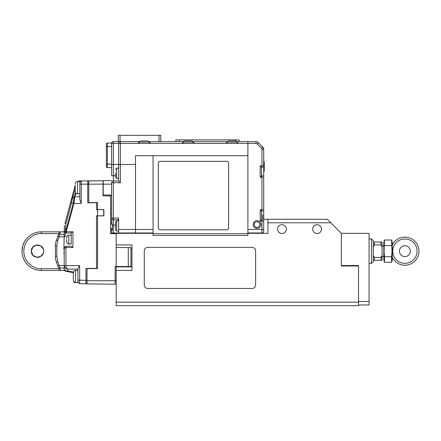 <?xml version="1.0" encoding="UTF-8"?>
<svg xmlns="http://www.w3.org/2000/svg" width="441" height="441" viewBox="0 0 441 441"><rect width="100%" height="100%" fill="white"/><g stroke="black" fill="none" stroke-linecap="round" stroke-linejoin="round"><path stroke-width="0.66" d="M111.617 195.898L103.012 195.898L103.012 184.14L88.784 184.14L88.784 202.584L97.566 202.584L97.566 209.613L103.889 209.613L103.889 215.864L97.566 215.864L97.566 268.613L87.031 268.613L87.031 280.73L115.129 280.73L115.129 266.507L116.181 266.507L116.181 233.322L153.06 233.322M110.564 224.006L111.617 224.006L111.617 182.739A1.758 1.758 0 0 1 113.37 180.986L118.64 180.986L118.64 164.476L135.503 164.476L113.37 164.476L118.64 164.476L118.64 143.402A1.758 1.758 0 0 1 120.399 141.649L138.661 141.649L138.661 143.402L149.901 143.402L149.901 141.649L149.256 141.649M111.617 233.664L111.617 228.57L110.564 228.57M116.181 283.188L115.129 283.188L115.129 284.23L87.031 283.888L87.031 280.73M116.181 233.664L110.564 233.664L110.564 195.898M111.617 280.702L108.106 280.697M95.813 184.123L99.043 184.14M87.031 282.775L85.973 282.775L85.973 268.437L96.513 268.437L96.513 215.792L97.566 215.792L97.566 209.679L96.513 209.679L96.513 202.761L87.731 202.761L87.731 184.14L88.784 184.14L88.784 180.959L103.012 180.788L81.232 180.909L81.232 203.455L79.827 199.349L79.827 181.505L77.544 181.505L77.544 193.797C76.161 193.665 75.4 192.904 75.262 191.515L75.262 186.802M90.543 283.927L111.617 284.186M111.617 195.032L103.188 195.032L103.188 180.788M116.181 280.73L115.129 280.73L115.129 284.23M128.298 266.507L130.933 266.507L130.933 247.539L128.298 247.539L128.298 266.507L116.181 266.507L116.181 270.377L131.986 270.377L131.986 244.909L116.181 244.909M128.298 247.539L116.181 247.539M103.012 184.14L103.012 180.953M65.924 246.315C64.86 246.569 64.287 247.247 64.199 248.36L64.199 265.625L65.924 265.625L65.924 246.315L71.277 246.221L72.947 247.522L65.924 247.522L64.199 248.36L64.199 247.478L64.199 265.625C63.989 267.29 65.158 268.459 67.71 269.137L77.897 269.137M70.582 202.458L64.987 223.339L70.582 202.458L71.552 202.816L72.445 198.312L71.194 200.186L70.582 202.458M79.656 265.625L79.656 283.701L85.973 283.811L85.973 280.3L77.897 280.189L77.897 268.668L79.656 265.625L65.924 265.625C65.814 267.323 66.409 268.497 67.71 269.137L67.694 269.137M71.221 233.046L71.221 238.245L71.221 235.251L68.763 235.251L68.763 244.033C68.476 243.509 68.361 245.372 66.657 241.927L66.657 240.814M75.643 192.772L74.094 197.05L73.256 203.268L73.961 203.455L66.238 231.751L72.947 231.751L71.221 232.975L72.947 231.751L72.947 247.522M65.455 232.793L64.199 231.183L64.199 229.342A3.511 0.882 -0 0 1 65.312 228.697L65.985 223.604L71.552 202.816L73.256 203.268L65.538 231.558L66.238 231.751L66.012 232.942L65.654 232.865M65.852 232.936L65.257 231.696L65.974 232.831M79.827 196.741L74.711 196.829L73.961 203.455L81.232 203.455M77.544 193.797L79.827 193.797L79.827 184.14L87.731 184.14L87.731 180.799M96.513 202.761L97.566 202.761M97.566 215.864L103.712 215.792L103.712 209.679L97.566 209.613M97.566 268.437L96.513 268.437M78.994 181.505L79.049 180.948L77.985 181.505L79.049 180.948L81.232 180.909L79.827 182.342M80.361 180.926L81.232 180.909M87.731 182.535L88.784 182.535L87.731 182.535M87.031 283.828L79.656 283.701L77.897 281.915L77.897 280.189M77.897 273.354L77.897 272.742L77.897 273.354M77.897 281.915L79.65 283.701L77.897 281.915L77.897 282.67L75.615 282.67C74.838 282.207 74.331 283.436 73.333 280.388L73.333 272.659L73.333 273.343L73.333 272.72L65.61 271.176A1.758 1.758 101.3 0 1 64.199 269.457C64.717 270.394 65.885 270.939 67.71 271.099A1.758 0.364 101.3 0 1 67.368 271.529L73.333 272.72M64.199 265.625L64.199 262.494L64.199 265.625A3.511 3.511 -0 0 0 67.71 269.137L72.98 269.137L67.71 269.137A3.511 3.511 0 0 1 64.199 265.625L64.199 248.967M64.199 254.854L64.199 258.718M64.199 237.324L65.235 236.304L65.235 232.214M64.199 233.879L64.199 231.183L65.257 231.696M74.7 196.829L74.088 197.05L74.711 196.829L76.095 193.279M68.631 271.243L73.421 272.02L67.71 271.099L67.71 269.137L67.313 269.115M64.199 270.129L64.485 270.421L64.199 270.129M64.199 269.457L64.259 269.903M65.235 236.304L64.199 236.558L64.199 234.331L63.895 249.804L64.199 250.108M75.262 184.994L71.199 200.164M72.489 195.341L73.223 192.618M73.801 190.457L74.595 187.48M64.199 231.183L64.199 234.331L59.7 234.331L59.16 236.811L64.199 236.811M75.262 186.212L74.992 186.003L71.1 200.666M73.184 192.745L71.194 200.175L72.445 198.312L74.132 197.022L72.445 198.312L75.262 188.781M64.232 228.124L64.502 225.594M66.927 269.049L66.404 268.883M64.342 266.618L64.259 266.27M79.049 180.948L78.388 181.505M66.685 239.535L66.657 241.922M66.718 236.867L66.668 238.476M68.763 244.033L71.221 244.033L71.221 238.245M77.897 277.858L77.897 270.377L75.615 270.377L75.615 282.67L73.504 281.264M73.333 279.346L73.333 279.699M73.333 275.305L73.333 274.346M286.358 229.105A4.388 4.388 0 0 1 281.964 233.498A4.388 4.388 0 0 1 277.576 229.105A4.388 4.388 0 0 1 281.964 224.717A4.388 4.388 0 0 1 286.358 229.105M321.483 229.105A4.388 4.388 0 0 1 317.09 233.498A4.388 4.388 0 0 1 312.702 229.105A4.388 4.388 0 0 1 317.09 224.717A4.388 4.388 0 0 1 321.483 229.105M358.539 302.162L116.181 302.162L116.181 305.674L358.539 305.674L358.539 265.984L341.328 265.984L341.328 233.322L330.789 222.782L267.919 222.782L267.919 233.322L251.056 233.322L251.056 232.969M267.919 222.782L267.919 219.271L263.701 219.271M247.897 233.322L267.919 233.322M144.279 250.885L144.279 284.952A3.511 3.511 0 0 0 147.796 288.464L252.114 288.464A3.511 3.511 0 0 0 255.626 284.952L255.626 250.885A3.511 3.511 0 0 0 252.114 247.368L147.796 247.368A3.511 3.511 0 0 0 144.279 250.885M116.181 302.162L116.181 270.377M267.919 219.271L327.277 219.271L330.789 222.782M369.073 301.462L358.539 301.462L358.539 265.532L341.328 265.532L341.328 233.322L369.073 233.322L369.073 304.974L358.539 304.974M371.531 238.939L373.29 240.698L373.29 261.629L371.531 263.387L371.531 238.939L369.073 238.939M382.071 260.295L381.018 260.295L381.018 257.412L382.071 255.262L382.071 260.295M373.29 255.262L374.343 257.412L374.343 260.295L381.018 260.295M374.343 260.295L373.29 260.295M374.343 257.412L381.018 257.412M373.29 242.032L374.343 242.032L374.343 244.915L381.018 244.915L381.018 242.032L382.071 242.032L382.071 255.262M374.343 244.915L373.29 247.065M382.071 247.065L381.018 244.915M374.343 242.032L381.018 242.032M384.464 240.009L383.824 242.385L383.824 259.942L384.464 262.318L391.619 262.318L392.258 259.942L392.258 242.385L391.619 240.009L384.464 240.009L384.061 251.166L384.464 256.739L391.619 256.739L392.021 251.166L391.619 240.009M391.619 245.587L384.464 245.587M391.619 262.318L391.619 256.739M384.464 262.318L384.464 256.739M43.146 248.724L40.44 245.764L36.256 245.146L32.794 247.214L31.355 251.166C31.013 259.11 43.99 259.121 43.653 251.166A6.146 6.146 0 0 1 37.507 257.312A6.146 6.146 0 0 1 31.355 251.166A6.146 6.146 0 0 1 37.507 245.014A6.146 6.146 0 0 1 43.653 251.166C43.99 243.212 31.013 243.217 31.355 251.166L32.794 255.113L36.256 257.18L40.44 256.563L43.146 253.603M60.604 270.482L59.16 265.515L64.199 265.515L64.199 270.482L41.366 270.482A19.316 19.316 0 0 1 22.05 251.166C22.607 246.299 23.186 243.636 23.781 243.173L23.048 245.042M57.837 265.995L59.16 265.515L57.799 261.778L56.476 262.257L59.469 270.482L58.829 268.723L41.366 268.723L41.366 270.482A19.316 19.316 0 0 1 22.05 251.166A19.316 19.316 0 0 1 41.366 231.845L64.199 231.845M57.799 261.778L56.823 256.249L56.823 246.078L57.799 240.549L59.16 236.811L57.837 236.332L56.476 240.069L59.469 231.845M56.823 246.078L55.417 246.078L55.417 256.249L55.417 246.078A17.563 17.563 0 0 1 56.476 240.069L57.799 240.549M64.199 252.219L63.895 252.522L64.199 254.865M55.417 256.249A17.563 17.563 0 0 0 56.476 262.257A17.563 17.563 0 0 1 55.417 256.249L56.823 256.249M111.617 231.161L112.317 230.015L112.317 225.064L111.617 222.578M111.854 222.578L111.617 218.041L118.64 218.041L118.64 229.458L135.503 229.458L135.503 155.695L135.503 232.969L118.64 232.969L118.64 229.458M111.617 230.015L112.317 230.015M113.37 141.649A1.758 1.758 0 0 0 111.617 143.402L113.37 143.402L113.37 141.649A1.758 1.758 0 0 0 111.617 143.402A1.758 1.758 0 0 1 113.37 141.649L120.399 141.649C119.34 141.759 118.75 142.344 118.64 143.402L113.37 143.402L113.37 175.716L111.617 175.716L111.617 164.476L113.37 164.476L111.617 164.476L111.617 143.049L107.4 143.049L107.4 146.566L111.617 146.566M118.64 219.8L113.37 219.8L113.37 232.969L118.64 232.969M113.37 232.969L111.617 232.969M111.617 184.145L103.188 184.145L103.188 180.634L111.617 180.634M118.64 180.986L120.399 182.739L113.37 182.739L113.37 219.8A1.758 1.758 0 0 1 111.617 218.041M153.06 233.146L135.503 233.146L153.06 232.969L135.503 232.969L135.503 229.458L153.06 229.458L153.06 155.695L247.897 155.695L135.503 155.695L153.06 155.695L153.06 233.669L247.897 233.669L247.897 235.428L153.06 235.428L153.06 233.669M263.701 221.029L263.701 229.458L261.948 229.458L261.948 221.029L263.701 221.029L263.701 209.789L261.948 209.789L261.948 177.122L263.701 177.122L263.701 165.882L261.948 165.882L261.948 149.422A1.758 1.758 0 0 0 261.43 148.182L257.169 143.915A1.758 1.758 0 0 0 255.923 143.402L247.897 143.402L247.897 141.649L247.897 233.669M158.33 163.071L158.33 228.052A1.758 1.758 0 0 0 160.089 229.805L226.823 229.805A1.758 1.758 0 0 0 228.576 228.052L228.576 163.071A1.758 1.758 0 0 0 226.823 161.318L160.089 161.318A1.758 1.758 0 0 0 158.33 163.071M260.89 224.541A3.864 3.864 0 0 1 257.031 228.405A3.864 3.864 0 0 1 253.167 224.541A3.864 3.864 0 0 1 257.031 220.676A3.864 3.864 0 0 1 260.89 224.541M254.22 224.541A2.811 2.811 0 0 0 257.031 227.347A2.811 2.811 0 0 0 259.837 224.541A2.811 2.811 0 0 0 257.031 221.729A2.811 2.811 0 0 0 254.22 224.541M263.701 229.458L263.701 231.211A1.758 1.758 0 0 1 261.948 232.969L247.897 232.969M261.948 177.122L260.19 177.122L260.19 165.882L261.948 165.882M263.701 177.122L263.701 209.789M261.948 221.029L260.19 221.029L260.19 209.789L261.948 209.789M261.43 148.182L262.676 146.941L258.409 142.675L262.676 146.941A3.511 3.511 0 0 1 263.701 149.422L263.701 165.882M149.901 141.649L182.568 141.649L182.568 143.402L193.808 143.402L193.808 141.649L226.47 141.649L226.47 143.402L247.897 143.402L247.897 229.458L261.948 229.458L261.948 232.969A1.758 1.758 0 0 0 263.701 231.211M237.71 143.402L237.71 141.649L255.923 141.649A3.511 3.511 0 0 1 258.409 142.675L257.445 141.991M263.701 149.422A3.511 3.511 0 0 0 262.676 146.941L263.701 149.422L261.948 149.422M263.701 171.329L264.231 171.329L264.231 161.665L263.701 161.665M107.4 167.641A1.053 1.053 0 0 1 106.347 166.582A1.053 1.053 0 0 0 107.4 167.641A1.053 1.053 0 0 1 106.347 166.582L106.347 146.566L107.4 146.566L107.4 167.641L111.617 167.641M106.347 146.566L106.347 144.108A1.053 1.053 0 0 1 107.4 143.049M139.306 141.649L138.661 141.649M193.808 141.649L193.164 141.649M183.208 141.649L182.568 141.649M237.71 141.649L237.065 141.649M227.115 141.649L226.47 141.649M118.287 141.649L118.287 135.326L120.046 135.326L120.046 141.649L120.399 141.649L120.399 182.739M120.046 135.326L160.789 135.326L160.789 141.649M175.893 141.649L175.893 139.891L239.116 139.891L239.116 141.649M115.481 176.45L115.481 173.037M115.481 229.138L115.481 222.749M115.481 223.449L115.481 225.726M141.12 140.944L147.437 140.944M146.71 140.944L144.477 140.944M185.027 140.944L191.344 140.944M190.617 140.944L188.379 140.944M228.934 140.944L235.251 140.944M234.518 140.944L231.167 140.944M262.649 214.745L262.649 219.271L261.524 220.494L261.524 210.318L260.19 210.197M262.649 218.747L262.649 218.234M262.649 217.303L262.649 216.277M404.899 256.607A5.446 5.446 0 0 1 399.458 251.166A5.446 5.446 0 0 1 404.899 245.72A5.446 5.446 0 0 1 410.345 251.166A5.446 5.446 0 0 1 404.899 256.607M382.071 245.896L383.824 245.896M382.071 256.43L383.824 256.43M392.733 251.166A12.166 12.166 0 0 0 404.899 263.332A12.166 12.166 0 0 0 417.07 251.166A12.166 12.166 0 0 0 404.899 238.994A12.166 12.166 0 0 0 392.733 251.166M392.258 245.042A14.051 14.051 0 0 1 418.95 251.166A14.051 14.051 0 0 1 392.258 257.285M65.538 231.558L65.312 228.697M87.031 280.316L85.973 280.316M65.985 223.604L64.987 223.339M116.181 266.866L131.986 266.866M130.933 248.426L131.986 248.426M22.05 251.166A19.316 19.316 0 0 1 41.366 231.845L41.366 233.603L58.829 233.603M41.366 268.723C36.234 269.429 24.046 264.165 23.808 251.166C24.046 238.168 36.234 232.898 41.366 233.603M60.604 231.845L59.7 234.331A1.406 0.965 20 0 0 58.377 234.844M64.199 267.996L59.7 267.996A1.406 0.965 160 0 1 58.377 267.483M55.417 246.078A17.563 17.563 0 0 1 56.476 240.069M111.617 182.739L113.37 182.739L113.37 175.716L115.481 175.716M112.317 225.064L115.481 225.064M255.923 143.402L255.923 141.649A3.511 3.511 0 0 1 258.409 142.675L257.169 143.915M106.347 164.124L111.617 164.124M159.036 141.649L159.036 135.326M138.661 143.402L118.64 143.402M226.47 143.402L193.808 143.402M182.568 143.402L149.901 143.402M179.404 139.891L179.404 141.649M235.604 140.944L235.604 139.891M118.64 167.988L116.6 168.17L116.6 178.346L115.481 177.122M118.64 220.676L116.6 220.853L116.6 231.034L115.481 229.811M148.148 140.944L149.372 142.068L139.191 142.068L139.075 143.402M262.649 175.369L261.524 176.593L261.524 166.411L260.19 166.296M192.05 140.944L193.274 142.068L183.098 142.068L182.976 143.402M235.957 140.944L237.181 142.068L226.999 142.068L226.883 143.402M66.04 232.953L71.277 233.046M64.199 265.636L64.926 267.77C66.492 268.988 67.423 269.445 67.71 269.137L67.032 269.071M74.297 188.594L73.768 190.567M64.21 265.895L64.292 266.425M64.369 266.711L64.612 267.274M68.763 235.251C68.68 235.522 67.82 234.38 66.657 237.357M75.615 270.377C74.838 270.818 74.297 269.649 73.333 272.659M77.544 181.505C76.161 181.642 75.4 182.403 75.262 183.787C75.4 182.403 76.161 181.642 77.544 181.505M369.073 263.387L371.531 263.387M116.6 178.346L118.64 178.528M116.6 168.17L115.481 169.394M116.6 231.034L118.64 231.211M116.6 220.853L115.481 222.077M149.372 142.068L149.488 143.402M139.191 142.068L140.414 140.944M261.524 176.593L260.19 176.709M261.524 166.411L262.649 167.635M193.274 142.068L193.395 143.402M183.098 142.068L184.321 140.944M237.181 142.068L237.297 143.402M226.999 142.068L228.223 140.944M261.524 220.494L260.19 220.616M261.524 210.318L262.649 211.542"/></g></svg>
